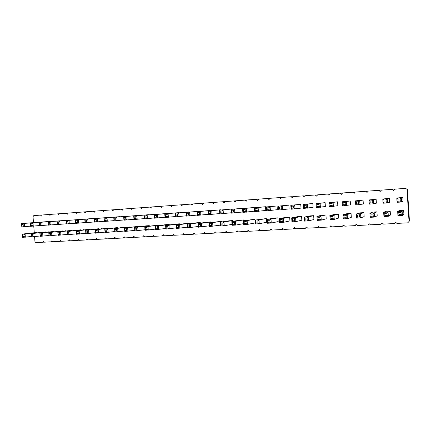 <?xml version="1.0" encoding="UTF-8"?>
<svg xmlns="http://www.w3.org/2000/svg" width="431" height="431" viewBox="0 0 431 431"><rect width="100%" height="100%" fill="white"/><g stroke="black" fill="none" stroke-linecap="round" stroke-linejoin="round"><path stroke-width="0.65" d="M34.572 236.651L34.959 241.672L35.875 242.631L42.621 242.276L43.391 241.215L44.318 242.184L51.149 241.818L51.925 240.751L52.862 241.726L59.78 241.36L60.572 240.288L61.52 241.268L68.524 240.897L69.321 239.814L70.285 240.8L77.375 240.423L78.189 239.334L79.159 240.331L86.34 239.948L87.164 238.849L88.15 239.851L95.423 239.464L96.258 238.359L97.255 239.367L104.625 238.973L105.471 237.864L106.479 238.871L113.946 238.478L114.802 237.357L115.82 238.375L123.385 237.971L124.257 236.851L125.292 237.874L132.953 237.465L133.836 236.328L134.881 237.362L142.65 236.948L143.545 235.805L144.606 236.845L152.477 236.425L153.388 235.278L154.454 236.317L162.433 235.892L163.354 234.739L164.443 235.789L172.529 235.358L173.461 234.189L174.56 235.251L182.76 234.814L183.708 233.64L184.824 234.701L193.131 234.259L194.095 233.079L195.227 234.146L203.647 233.699L204.628 232.508L205.77 233.586L214.315 233.133L215.306 231.932L216.464 233.015L225.127 232.557L226.135 231.345L227.309 232.438L236.096 231.97L237.12 230.752L238.305 231.851L247.216 231.377L248.256 230.154L249.463 231.258L258.503 230.779L259.559 229.54L260.777 230.655L269.951 230.17L271.024 228.926L272.257 230.046L281.567 229.551L282.655 228.295L283.91 229.427L293.349 228.92L294.454 227.66L295.725 228.796L305.31 228.285L306.436 227.013L307.723 228.155L317.448 227.638L318.59 226.356L319.899 227.509L329.769 226.981L330.927 225.688L332.253 226.851L342.273 226.318L343.453 225.014L344.8 226.183L354.972 225.639L356.173 224.325L357.536 225.505L367.864 224.955L369.081 223.63L370.466 224.815L380.961 224.255L382.195 222.919L383.601 224.115L394.257 223.549L395.513 222.202L396.94 223.409L407.764 222.832L409.45 220.968L407.43 189.548L405.544 188.369L394.726 189.161L393.465 190.54L392.043 189.354L381.387 190.136L380.147 191.504L378.747 190.33L368.257 191.1L367.034 192.452L365.655 191.289L355.322 192.048L354.126 193.39L352.763 192.237L342.591 192.98L341.411 194.311L340.064 193.163L330.049 193.896L328.885 195.221L327.56 194.079L317.69 194.801L316.548 196.116L315.244 194.984L305.52 195.696L304.394 196.999L303.106 195.873L293.527 196.574L292.423 197.867L291.151 196.746L281.712 197.441L280.619 198.723L279.369 197.613L270.065 198.292L268.992 199.564L267.759 198.465L258.589 199.133L257.533 200.393L256.31 199.3L247.275 199.962L246.236 201.212L245.029 200.129L236.123 200.781L235.1 202.02L233.909 200.943L225.127 201.584L224.12 202.818L222.946 201.746L214.288 202.381L213.291 203.604L212.138 202.538L203.594 203.163L202.618 204.38L201.476 203.319L193.056 203.933L192.086 205.14L190.96 204.089L182.658 204.698L181.704 205.894L180.594 204.849L172.4 205.447L171.463 206.638L170.364 205.598L162.282 206.19L161.361 207.37L160.278 206.336L152.305 206.923L151.394 208.092L150.322 207.069L142.456 207.645L141.557 208.803L140.501 207.785L132.737 208.356L131.854 209.509L130.808 208.496L123.147 209.057L122.275 210.204L121.246 209.197L113.687 209.752L112.825 210.888L111.807 209.886L104.345 210.436L103.499 211.567L102.492 210.57L95.127 211.109L94.292 212.235L93.295 211.244L86.022 211.777L85.198 212.892L84.217 211.912L77.041 212.435L76.228 213.544L75.258 212.564L68.168 213.086L67.365 214.185L66.406 213.216L59.408 213.728L58.621 214.821L57.673 213.857L50.761 214.363L49.98 215.446L49.042 214.487L42.216 214.988L41.446 216.066L40.525 215.112L33.785 215.608L33.025 216.674L33.483 222.59M407.43 189.548L405.544 188.369M409.041 221.469L406.993 189.559M393.756 190.222L392.706 189.349L392.043 189.354M380.53 191.084L379.609 190.308L378.747 190.33M367.508 191.93L366.706 191.256L365.655 191.289M354.686 192.765L354.002 192.183L352.763 192.237M342.052 193.589L341.487 193.104L340.064 193.163M329.607 194.397L329.155 194.004L327.56 194.079M317.351 195.195L315.244 194.984M305.272 195.981L303.106 195.873M293.371 196.757L291.151 196.746M281.642 197.522L279.369 197.613M305.31 228.285L307.211 227.703M317.448 227.638L319.274 226.959M329.769 226.981L331.52 226.205M342.273 226.318L343.949 225.44M354.972 225.639L356.566 224.664M367.864 224.955L369.372 223.878M380.961 224.255L382.383 223.08M394.257 223.549L395.593 222.267M33.753 226.092L34.27 232.772M232.088 225.289L231.819 221.475L232.492 222.423L234.319 222.315L235.461 221.254L231.819 221.475L240.186 220.139L243.693 219.923L235.461 221.254L235.73 225.079L234.453 224.228L232.627 224.335L232.088 225.289L235.73 225.079L243.634 223.651M243.747 220.72L243.693 219.923M231.231 213.167L230.962 209.347L231.636 210.274L233.462 210.15L234.604 209.1L230.962 209.347L242.874 208.27L234.604 209.1L234.873 212.93L233.597 212.068L231.77 212.187L231.231 213.167L242.815 211.982M242.847 212.408L242.578 208.556L243.278 209.488L245.126 209.364L246.268 208.308L242.578 208.556L254.118 207.505L246.268 208.308L246.537 212.165L245.266 211.292L243.413 211.416L242.847 212.408L254.376 211.201L254.118 207.505M243.704 224.621L243.434 220.774L244.135 221.728L245.988 221.62L247.125 220.553L243.434 220.774L254.936 219.244L247.125 220.553L247.394 224.406L246.123 223.549L244.275 223.657L243.704 224.621L247.394 224.406L255.195 222.935L254.936 219.244M266.6 210.851L266.331 206.939L267.091 207.882L268.998 207.753L270.135 206.681L266.331 206.939L277.095 205.937L270.135 206.681L270.409 210.603L269.133 209.714L267.231 209.843L266.6 210.851L277.354 209.687L277.095 205.937M265.782 210.452L265.523 206.724L258.115 207.5L258.385 211.389L257.108 210.511L256.973 208.566L258.115 207.5L254.365 207.753L254.635 211.632L265.782 210.452M256.973 208.566L255.098 208.69L254.365 207.753L265.523 206.724M255.491 223.942L255.222 220.063L255.955 221.028L257.835 220.914L258.972 219.842L255.222 220.063L266.342 218.549L258.972 219.842L259.241 223.721L257.97 222.859L256.089 222.967L255.491 223.942L259.241 223.721L266.6 222.272L266.342 218.549M267.462 223.247L267.188 219.347L274.251 218.07L277.914 217.849L270.997 219.115L271.266 223.032L269.995 222.159L268.087 222.267L267.462 223.247L271.266 223.032L278.173 221.599L277.914 217.849M279.611 222.547L279.342 218.614L280.134 219.589L282.073 219.471L283.205 218.382L279.342 218.614L285.942 217.359L289.659 217.132L283.205 218.382L283.474 222.326L282.208 221.448L280.274 221.561L279.611 222.547L283.474 222.326L289.918 220.909L289.659 217.132M278.749 210.053L278.48 206.115L288.835 205.134L282.343 205.851L282.617 209.8L281.346 208.906L279.412 209.035L278.749 210.053L289.093 208.916L288.835 205.134M197.403 215.381L197.139 211.648L197.732 212.558L199.472 212.44L200.62 211.411L197.139 211.648L210.091 210.506L200.62 211.411L200.889 215.155L199.607 214.315L197.867 214.428L197.403 215.381L208.491 214.304M208.518 214.654L208.248 210.894L208.868 211.804L210.635 211.686L211.783 210.651L208.248 210.894L220.866 209.768L211.783 210.651L212.052 214.422L210.77 213.577L209.003 213.69L208.518 214.654L219.767 213.544M198.255 227.239L197.991 223.506L198.583 224.443L200.323 224.335L201.471 223.301L197.991 223.506L207.543 222.116L210.904 221.917L201.471 223.301L201.74 227.04L200.458 226.21L198.718 226.313L198.255 227.239L209.31 225.806M210.953 222.563L210.904 221.917M221.728 221.954L221.679 221.259L212.634 222.628L212.903 226.399L211.626 225.558L211.492 223.673L212.634 222.628L209.1 222.838L209.369 226.598L220.586 225.106M211.492 223.673L209.719 223.781L209.1 222.838L221.679 221.259M220.645 225.952L220.376 222.159L229.152 220.807L232.611 220.597L223.964 221.943L224.233 225.742L222.951 224.901L221.157 225.004L220.645 225.952L224.233 225.742L232.023 224.384M232.659 221.34L232.611 220.597M219.794 213.916L219.524 210.123L231.792 209.024L223.107 209.881L223.377 213.684L222.1 212.828L220.306 212.946L219.794 213.916L231.205 212.769M186.456 216.103L186.187 212.391L186.752 213.297L188.471 213.178L189.618 212.16L186.187 212.391L199.467 211.228L189.618 212.16L189.888 215.877L188.606 215.042L186.887 215.155L186.456 216.103L197.382 215.053M187.302 227.875L187.038 224.168L187.604 225.095L189.322 224.993L190.47 223.958L187.038 224.168L196.962 222.762L200.28 222.558L190.47 223.958L190.739 227.676L189.457 226.851L187.738 226.954L187.302 227.875L198.201 226.496M200.323 223.166L200.28 222.558M95.402 233.176L95.138 229.696L95.504 230.574L97.018 230.488L98.166 229.513L95.138 229.696L107.939 228.161L98.166 229.513L98.43 232.999L97.147 232.234L95.634 232.32L95.402 233.176L105.024 232.137M110.907 228.371L110.88 227.983M105.056 232.616L104.792 229.114L105.18 229.998L106.716 229.906L107.863 228.931L104.792 229.114L117.313 227.595L107.863 228.931L108.127 232.444L106.845 231.668L105.309 231.754L105.056 232.616L114.808 231.555M120.319 227.816L120.292 227.412M104.221 221.491L103.957 217.984L119.489 216.68L107.028 217.774L107.292 221.286L106.01 220.505L104.474 220.607L104.221 221.491L113.989 220.629M94.567 222.121L94.308 218.641L94.669 219.498L96.183 219.395L97.331 218.431L94.308 218.641L107.141 217.52L97.331 218.431L97.595 221.922L96.312 221.146L94.798 221.243L94.567 222.121L104.205 221.281M123.929 220.198L123.665 216.642L124.09 217.52L125.669 217.413L126.816 216.427L123.665 216.642L138.685 215.371L126.816 216.427L127.08 219.993L125.798 219.196L124.22 219.298L123.929 220.198L133.971 219.298M114.01 220.85L113.746 217.316L114.145 218.188L115.702 218.081L116.855 217.105L113.746 217.316L129.025 216.028L116.855 217.105L117.119 220.645L115.837 219.853L114.28 219.955L114.01 220.85L123.912 219.966M114.845 232.056L114.581 228.527L114.985 229.416L116.542 229.324L117.69 228.338L114.581 228.527L126.811 227.018L117.69 228.338L117.954 231.873L116.672 231.091L115.115 231.183L114.845 232.056L124.726 230.957M129.855 227.256L129.828 226.835M139.52 226.69L139.488 226.248L127.657 227.74L127.921 231.302L126.639 230.515L126.509 228.732L127.657 227.74L124.505 227.929L124.769 231.479L134.784 230.353M126.509 228.732L124.931 228.823L124.505 227.929L139.488 226.248M155.375 229.718L155.106 226.086L155.602 226.997L157.25 226.9L158.398 225.887L155.106 226.086L166.08 224.632L169.264 224.443L158.398 225.887L158.662 229.524L157.38 228.721L155.736 228.818L155.375 229.718L165.822 228.478M169.302 224.955L169.264 224.443M159.238 225.542L159.206 225.052L148.005 226.512L148.269 230.127L146.993 229.324L146.858 227.52L148.005 226.512L144.762 226.711L145.031 230.31L155.332 229.114M146.858 227.52L145.236 227.616L144.762 226.711L159.206 225.052M168.467 213.507L157.552 214.336L157.816 217.978L156.534 217.159L156.405 215.338L157.552 214.336L154.266 214.563L154.53 218.194L165.003 217.229M156.405 215.338L154.756 215.452L154.266 214.563L168.456 213.345M144.186 218.873L143.922 215.263L144.39 216.152L146.012 216.039L147.165 215.042L143.922 215.263L158.398 214.029L147.165 215.042L147.429 218.657L146.147 217.849L144.525 217.957L144.186 218.873L154.508 217.93M133.987 219.541L133.723 215.958L134.17 216.836L135.77 216.728L136.918 215.742L133.723 215.958L148.474 214.703L136.918 215.742L137.182 219.331L135.9 218.528L134.3 218.63L133.987 219.541L144.169 218.619M134.828 230.903L134.564 227.326L135.011 228.225L136.611 228.128L137.758 227.132L134.564 227.326L146.184 225.844L149.282 225.655L137.758 227.132L138.028 230.714L136.746 229.922L135.145 230.019L134.828 230.903L144.988 229.739M149.315 226.119L149.282 225.655M165.019 217.504L164.755 213.846L178.649 212.65L168.09 213.62L168.354 217.289L167.072 216.464L165.402 216.577L165.019 217.504L175.638 216.513M165.865 229.109L165.601 225.456L166.118 226.372L167.788 226.275L168.936 225.257L165.601 225.456L176.236 224.018L179.458 223.824L168.936 225.257L169.2 228.92L167.923 228.107L166.253 228.204L165.865 229.109L176.462 227.827M179.501 224.368L179.458 223.824M176.511 228.495L176.241 224.815L176.785 225.736L178.477 225.639L179.625 224.61L176.241 224.815L186.526 223.393L189.796 223.193L179.625 224.61L179.894 228.301L178.612 227.482L176.92 227.584L176.511 228.495L187.253 227.169M189.839 223.77L189.796 223.193M188.999 212.127L178.779 212.892L179.043 216.588L177.761 215.759L177.631 213.911L178.779 212.892L175.395 213.124L175.659 216.809L186.434 215.791M177.631 213.911L175.934 214.024L175.395 213.124L188.988 211.944M56.111 221.098L41.823 222.207L42.082 225.558L40.805 224.815L40.676 223.139L41.823 222.207L39.027 222.396L39.286 225.742L48.186 224.993M40.676 223.139L39.28 223.231L39.027 222.396L56.105 221.001M40.11 236.366L39.851 233.02L40.099 233.871L41.5 233.791L42.647 232.853L39.851 233.02L54.171 231.425L42.647 232.853L42.906 236.204L41.629 235.466L40.228 235.547L40.11 236.366L48.994 235.471M56.914 231.566L56.892 231.258M49.021 235.849L48.762 232.487L62.851 230.897L51.596 232.314L51.855 235.687L50.578 234.943L49.161 235.03L49.021 235.849L58.023 234.938M65.631 231.048L65.604 230.73M64.822 220.51L50.772 221.599L51.03 224.977L49.754 224.222L49.624 222.536L50.772 221.599L47.938 221.793L48.202 225.16L57.215 224.395M49.624 222.536L48.207 222.628L47.938 221.793L64.817 220.408M76.481 234.265L76.217 230.833L76.54 231.706L78.016 231.619L79.164 230.655L76.217 230.833L89.556 229.276L79.164 230.655L79.428 234.098L78.146 233.338L76.67 233.424L76.481 234.265L85.844 233.284M92.444 229.459L92.417 229.103M67.204 234.803L66.945 231.393L67.252 232.255L68.707 232.169L69.854 231.215L66.945 231.393L80.538 229.825L69.854 231.215L70.113 234.636L68.836 233.882L67.381 233.968L67.204 234.803L76.449 233.844M83.393 229.998L83.366 229.653M58.056 235.331L57.797 231.943L71.638 230.364L60.663 231.77L60.922 235.164L59.645 234.416L58.212 234.502L58.056 235.331L67.177 234.394M74.455 230.526L74.428 230.197M66.379 223.969L66.115 220.553L66.422 221.405L67.877 221.302L69.025 220.36L66.115 220.553L82.574 219.196L69.025 220.36L69.283 223.781L68.006 223.016L66.552 223.113L66.379 223.969L75.635 223.177M57.231 224.567L56.967 221.178L57.253 222.019L58.691 221.922L59.839 220.984L56.967 221.178L70.851 219.999L59.839 220.984L60.098 224.379L58.821 223.624L57.382 223.721L57.231 224.567L66.363 223.791M75.651 223.36L75.387 219.923L75.711 220.774L77.187 220.677L78.334 219.724L75.387 219.923L91.625 218.582L78.334 219.724L78.598 223.166L77.316 222.401L75.84 222.498L75.651 223.36L85.031 222.552M85.877 233.726L85.618 230.267L85.958 231.145L87.455 231.054L88.603 230.089L85.618 230.267L98.688 228.726L88.603 230.089L88.861 233.554L87.585 232.788L86.087 232.875L85.877 233.726L95.37 232.713M101.619 228.92L101.587 228.549M85.047 222.746L84.783 219.287L85.128 220.144L86.62 220.042L87.768 219.083L84.783 219.287L97.891 218.151L87.768 219.083L88.032 222.552L86.75 221.776L85.257 221.873L85.047 222.746L94.556 221.922M304.48 221.114L304.205 217.116L309.841 215.909L313.666 215.678L308.192 216.879L308.467 220.882L307.201 219.988L305.207 220.106L304.48 221.114L308.467 220.882L313.924 219.514L313.666 215.678M303.618 208.426L303.343 204.423L304.205 205.382L306.199 205.248L307.33 204.154L303.343 204.423L312.847 203.502L307.33 204.154L307.605 208.162L306.339 207.257L304.34 207.386L303.618 208.426L313.105 207.338L312.847 203.502M291.087 209.245L290.817 205.275L291.642 206.228L293.608 206.099L294.739 205.011L290.817 205.275L300.752 204.326L294.739 205.011L295.014 208.987L293.743 208.087L291.782 208.216L291.087 209.245L301.01 208.13L300.752 204.326M291.949 221.836L291.679 217.87L292.504 218.851L294.47 218.732L295.601 217.633L291.679 217.87L297.805 216.642L301.576 216.41L295.601 217.633L295.876 221.609L294.61 220.72L292.644 220.839L291.949 221.836L295.876 221.609L301.835 220.214L301.576 216.41M370.164 217.326L369.89 213.167L370.935 214.185L373.095 214.056L374.205 212.909L369.89 213.167L372.81 212.09L376.942 211.836L374.205 212.909L374.48 217.079L373.23 216.141L371.069 216.265L370.164 217.326L374.48 217.079L377.2 215.818L376.942 211.836M356.604 218.108L356.335 213.981L357.337 214.994L359.465 214.864L360.58 213.728L356.335 213.981L359.831 212.876L363.899 212.628L360.58 213.728L360.855 217.86L359.599 216.933L357.471 217.057L356.604 218.108L360.855 217.86L364.157 216.583L363.899 212.628M343.265 218.878L342.99 214.783L347.047 213.652L351.055 213.41L347.17 214.536L347.445 218.636L346.185 217.72L344.094 217.838L343.265 218.878L347.445 218.636L351.313 217.332L351.055 213.41M369.297 204.122L369.022 199.957L376.118 199.187L373.343 199.666L373.612 203.836L372.362 202.888L370.202 203.033L369.297 204.122L373.612 203.836L376.376 203.173L376.118 199.187M363.333 204.03L363.074 200.076L359.713 200.593L359.987 204.73L358.732 203.788L358.597 201.719L359.713 200.593L355.467 200.878L355.742 205.011L363.333 204.03M358.597 201.719L356.469 201.864L355.467 200.878L363.074 200.076M329.268 206.745L328.993 202.683L329.925 203.653L331.983 203.513L333.109 202.403L328.993 202.683L337.581 201.816L333.109 202.403L333.378 206.476L332.118 205.549L330.06 205.684L329.268 206.745L337.839 205.711L337.581 201.816M330.13 219.632L329.86 215.575L334.456 214.417L338.405 214.175L333.971 215.328L334.246 219.395L332.985 218.485L330.927 218.609L330.13 219.632L334.246 219.395L338.664 218.07L338.405 214.175M350.489 204.876L350.231 200.954L346.303 201.503L346.578 205.609L345.323 204.677L345.183 202.624L346.303 201.503L342.128 201.789L342.397 205.883L350.489 204.876M345.183 202.624L343.092 202.764L342.128 201.789L350.231 200.954M316.343 207.591L316.068 203.561L316.963 204.526L318.988 204.386L320.12 203.287L316.068 203.561L325.119 202.662L320.12 203.287L320.389 207.327L319.129 206.411L317.097 206.546L316.343 207.591L325.378 206.53L325.119 202.662M317.205 220.381L316.936 216.351L317.83 217.343L319.856 217.224L320.982 216.109L316.936 216.351L322.059 215.166L325.944 214.934L320.982 216.109L321.257 220.144L319.991 219.244L317.965 219.363L317.205 220.381L321.257 220.144L326.202 218.797L325.944 214.934M30.493 226.318L30.235 222.994L30.466 223.824L31.846 223.732L32.993 222.805L30.235 222.994L47.502 221.588L32.993 222.805L33.252 226.14L31.975 225.397L30.596 225.488L30.493 226.318L39.275 225.58M31.312 236.872L31.054 233.548L45.6 231.948L33.812 233.386L34.071 236.711L32.794 235.983L31.415 236.064L31.312 236.872L40.083 235.999M48.31 232.077L48.288 231.781M39.011 222.256L24.271 223.398L24.529 226.711L23.258 225.973L23.129 224.319L24.271 223.398L21.55 223.587L21.809 226.889L30.477 226.162M23.129 224.319L21.765 224.411L21.55 223.587L39.005 222.164M22.622 237.373L22.369 234.071L37.136 232.46L25.09 233.909L25.348 237.217L24.077 236.49L22.714 236.571L22.622 237.373L31.285 236.517M39.814 232.584L39.792 232.298M397.948 215.721L397.673 211.497L399.386 210.473L403.642 210.215L402.134 211.228L402.409 215.462L401.164 214.514L398.934 214.643L397.948 215.721L402.409 215.462L403.906 214.261L403.642 210.215M383.946 216.529L383.671 212.338L384.748 213.361L386.946 213.232L388.056 212.074L383.671 212.338L385.993 211.287L390.19 211.034L388.056 212.074L388.331 216.276L387.086 215.333L384.888 215.462L383.946 216.529L388.331 216.276L390.448 215.047L390.19 211.034M383.078 203.216L382.803 199.02L383.881 200.016L386.079 199.865L387.189 198.723L382.803 199.02L389.36 198.287L387.189 198.723L387.464 202.931L386.214 201.972L384.021 202.117L383.078 203.216L387.464 202.931L389.624 202.301L389.36 198.287M397.08 202.301L396.806 198.071L397.926 199.068L400.162 198.917L401.266 197.764L396.806 198.071L402.818 197.366L401.266 197.764L401.541 202.01L400.297 201.04L398.066 201.191L397.08 202.301L401.541 202.01L403.077 201.417L402.818 197.366M295.267 228.382L293.349 228.92M283.485 229.044L281.567 229.551M270.032 198.335L267.759 198.465M271.869 229.691L269.951 230.17M258.557 199.17L256.31 199.3M260.416 230.326L258.503 230.779M247.243 200L245.029 200.129M249.123 230.951L247.216 231.377M236.096 200.814L233.909 200.943M237.993 231.56L236.096 231.97M225.101 201.616L222.946 201.746M227.013 232.164L225.127 232.557M214.261 202.408L212.138 202.538M216.19 232.756L214.315 233.133M203.572 203.19L201.476 203.319M205.512 233.338L203.647 233.699M193.034 203.96L190.96 204.089M194.979 233.914L193.131 234.259M182.636 204.72L180.594 204.849M184.592 234.48L182.76 234.814M172.384 205.474L170.364 205.598M174.345 235.035L172.529 235.358M162.266 206.212L160.278 206.336M164.233 235.585L162.433 235.892M152.288 206.939L150.322 207.069M154.26 236.123L152.477 236.425M142.44 207.661L140.501 207.785M144.417 236.657L142.65 236.948M132.721 208.372L130.808 208.496M134.704 237.185L132.953 237.465M123.137 209.073L121.246 209.197M125.119 237.702L123.385 237.971M113.671 209.768L111.807 209.886M115.659 238.214L113.946 238.478M104.334 210.452L102.492 210.57M106.322 238.715L104.625 238.973M95.116 211.125L93.295 211.244M97.104 239.21L95.423 239.464M86.011 211.793L84.217 211.912M88.005 239.701L86.34 239.948M77.03 212.451L75.258 212.564M79.018 240.186L77.375 240.423M68.157 213.097L66.406 213.216M70.151 240.665L68.524 240.897M59.403 213.738L57.673 213.857M61.391 241.134L59.78 241.36M50.75 214.374L49.042 214.487M52.744 241.602L51.149 241.818M42.211 214.999L40.525 215.112M44.199 242.06L42.621 242.276M268.087 222.267L267.953 220.311L267.188 219.347L270.997 219.115L269.86 220.198L269.995 222.159M279.412 209.035L279.272 207.063L278.48 206.115L282.343 205.851L281.211 206.934L281.346 208.906M221.157 225.004L221.022 223.107L220.376 222.159L223.964 221.943L222.816 222.999L222.951 224.901M220.306 212.946L220.171 211.045L219.524 210.123L223.107 209.881L221.965 210.926L222.1 212.828M104.474 220.607L103.957 217.984L107.028 217.774L105.875 218.743L106.01 220.505M165.402 216.577L165.272 214.746L164.755 213.846L168.09 213.62L166.942 214.633L167.072 216.464M49.161 235.03L48.762 232.487L51.596 232.314L50.449 233.257L50.578 234.943M58.212 234.502L57.797 231.943L60.663 231.77L59.516 232.718L59.645 234.416M305.207 220.106L305.067 218.102L304.205 217.116L308.192 216.879L307.066 217.984L307.201 219.988M344.094 217.838L343.96 215.791L342.99 214.783L347.17 214.536L346.05 215.662L346.185 217.72M370.202 203.033L370.067 200.948L369.022 199.957L373.343 199.666L372.228 200.803L372.362 202.888M330.927 218.609L330.787 216.572L329.86 215.575L333.971 215.328L332.851 216.448L332.985 218.485M31.415 236.064L31.054 233.548L33.812 233.386L32.664 234.313L32.794 235.983M22.714 236.571L22.369 234.071L25.09 233.909L23.947 234.836L24.077 236.49M398.934 214.643L398.799 212.526L397.673 211.497L402.134 211.228L401.029 212.391L401.164 214.514M234.319 222.315L234.453 224.228M232.492 222.423L232.627 224.335M233.462 210.15L233.597 212.068M231.636 210.274L231.77 212.187M245.126 209.364L245.266 211.292M243.278 209.488L243.413 211.416M245.988 221.62L246.123 223.549M244.135 221.728L244.275 223.657M268.998 207.753L269.133 209.714M267.091 207.882L267.231 209.843M254.635 211.632L255.233 210.635L257.108 210.511M255.098 208.69L255.233 210.635M257.835 220.914L257.97 222.859M255.955 221.028L256.089 222.967M267.953 220.311L269.86 220.198M282.073 219.471L282.208 221.448M280.134 219.589L280.274 221.561M279.272 207.063L281.211 206.934M199.472 212.44L199.607 214.315M197.732 212.558L197.867 214.428M210.635 211.686L210.77 213.577M208.868 211.804L209.003 213.69M200.323 224.335L200.458 226.21M198.583 224.443L198.718 226.313M209.369 226.598L209.854 225.661L211.626 225.558M209.719 223.781L209.854 225.661M221.022 223.107L222.816 222.999M220.171 211.045L221.965 210.926M188.471 213.178L188.606 215.042M186.752 213.297L186.887 215.155M189.322 224.993L189.457 226.851M187.604 225.095L187.738 226.954M97.018 230.488L97.147 232.234M95.504 230.574L95.634 232.32M106.716 229.906L106.845 231.668M105.18 229.998L105.309 231.754M104.34 218.846L105.875 218.743M96.183 219.395L96.312 221.146M94.669 219.498L94.798 221.243M125.669 217.413L125.798 219.196M124.09 217.52L124.22 219.298M115.702 218.081L115.837 219.853M114.145 218.188L114.28 219.955M116.542 229.324L116.672 231.091M114.985 229.416L115.115 231.183M124.769 231.479L125.06 230.607L126.639 230.515M124.931 228.823L125.06 230.607M157.25 226.9L157.38 228.721M155.602 226.997L155.736 228.818M145.031 230.31L145.366 229.421L146.993 229.324M145.236 227.616L145.366 229.421M154.53 218.194L154.891 217.272L156.534 217.159M154.756 215.452L154.891 217.272M146.012 216.039L146.147 217.849M144.39 216.152L144.525 217.957M135.77 216.728L135.9 218.528M134.17 216.836L134.3 218.63M136.611 228.128L136.746 229.922M135.011 228.225L135.145 230.019M165.272 214.746L166.942 214.633M167.788 226.275L167.923 228.107M166.118 226.372L166.253 228.204M178.477 225.639L178.612 227.482M176.785 225.736L176.92 227.584M175.659 216.809L176.069 215.872L177.761 215.759M175.934 214.024L176.069 215.872M39.286 225.742L39.41 224.907L40.805 224.815M39.28 223.231L39.41 224.907M41.5 233.791L41.629 235.466M40.099 233.871L40.228 235.547M49.032 233.343L50.449 233.257M48.202 225.16L48.337 224.319L49.754 224.222M48.207 222.628L48.337 224.319M78.016 231.619L78.146 233.338M76.54 231.706L76.67 233.424M68.707 232.169L68.836 233.882M67.252 232.255L67.381 233.968M58.083 232.805L59.516 232.718M67.877 221.302L68.006 223.016M66.422 221.405L66.552 223.113M58.691 221.922L58.821 223.624M57.253 222.019L57.382 223.721M77.187 220.677L77.316 222.401M75.711 220.774L75.84 222.498M87.455 231.054L87.585 232.788M85.958 231.145L86.087 232.875M86.62 220.042L86.75 221.776M85.128 220.144L85.257 221.873M305.067 218.102L307.066 217.984M306.199 205.248L306.339 207.257M304.205 205.382L304.34 207.386M293.608 206.099L293.743 208.087M291.642 206.228L291.782 208.216M294.47 218.732L294.61 220.72M292.504 218.851L292.644 220.839M373.095 214.056L373.23 216.141M370.935 214.185L371.069 216.265M359.465 214.864L359.599 216.933M357.337 214.994L357.471 217.057M343.96 215.791L346.05 215.662M370.067 200.948L372.228 200.803M355.742 205.011L356.604 203.933L358.732 203.788M356.469 201.864L356.604 203.933M331.983 203.513L332.118 205.549M329.925 203.653L330.06 205.684M330.787 216.572L332.851 216.448M342.397 205.883L343.227 204.817L345.323 204.677M343.092 202.764L343.227 204.817M318.988 204.386L319.129 206.411M316.963 204.526L317.097 206.546M319.856 217.224L319.991 219.244M317.83 217.343L317.965 219.363M31.846 223.732L31.975 225.397M30.466 223.824L30.596 225.488M31.285 234.399L32.664 234.313M21.809 226.889L21.895 226.065L23.258 225.973M21.765 224.411L21.895 226.065M22.584 234.917L23.947 234.836M398.799 212.526L401.029 212.391M386.946 213.232L387.086 215.333M384.748 213.361L384.888 215.462M386.079 199.865L386.214 201.972M383.881 200.016L384.021 202.117M400.162 198.917L400.297 201.04M397.926 199.068L398.066 201.191"/></g></svg>

